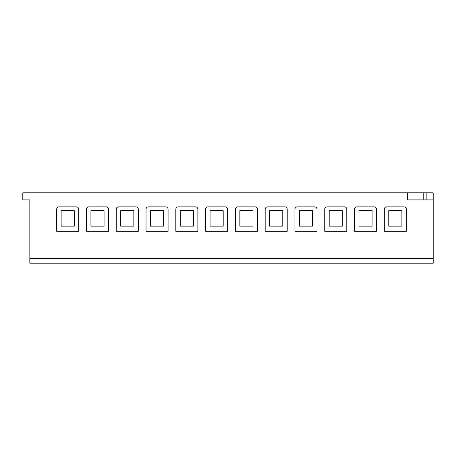 <?xml version="1.0" encoding="UTF-8"?>
<svg xmlns="http://www.w3.org/2000/svg" width="456" height="456" viewBox="0 0 456 456"><rect width="100%" height="100%" fill="white"/><g stroke="black" fill="none" stroke-linecap="round" stroke-linejoin="round"><path stroke-width="0.68" d="M384.305 231.283L406.347 231.283L406.347 209.241A2.343 2.343 0 0 0 404.005 206.893L386.648 206.893A2.343 2.343 0 0 0 384.305 209.241L384.305 231.283L384.305 209.241M407.402 192.825L407.402 199.859L433.2 199.859L433.2 192.825L22.8 192.825L22.8 199.859L29.834 199.859L29.834 263.175L433.2 263.175L433.2 258.489L29.834 258.489M376.565 209.241L376.565 231.283L376.565 209.241A2.343 2.343 0 0 0 374.222 206.893L356.866 206.893A2.343 2.343 0 0 0 354.523 209.241L354.523 231.283L354.523 209.241M346.782 209.241L346.782 231.283L346.782 209.241A2.343 2.343 0 0 0 344.434 206.893L327.083 206.893A2.343 2.343 0 0 0 324.735 209.241L324.735 231.283L324.735 209.241M317 209.241L317 231.283L317 209.241A2.343 2.343 0 0 0 314.651 206.893L297.301 206.893A2.343 2.343 0 0 0 294.952 209.241L294.952 231.283L294.952 209.241M287.217 209.241L287.217 231.283L287.217 209.241A2.343 2.343 0 0 0 284.869 206.893L267.518 206.893A2.343 2.343 0 0 0 265.17 209.241L265.17 231.283L265.17 209.241M257.429 209.241L257.429 231.283L257.429 209.241A2.343 2.343 0 0 0 255.086 206.893L237.73 206.893A2.343 2.343 0 0 0 235.387 209.241L235.387 231.283L235.387 209.241M227.647 209.241L227.647 231.283L227.647 209.241A2.343 2.343 0 0 0 225.304 206.893L207.947 206.893A2.343 2.343 0 0 0 205.605 209.241L205.605 231.283L205.605 209.241M197.864 209.241L197.864 231.283L197.864 209.241A2.343 2.343 0 0 0 195.521 206.893L178.165 206.893A2.343 2.343 0 0 0 175.822 209.241L175.822 231.283L175.822 209.241M168.082 209.241L168.082 231.283L168.082 209.241A2.343 2.343 0 0 0 165.739 206.893L148.382 206.893A2.343 2.343 0 0 0 146.04 209.241L146.04 231.283L146.04 209.241M138.299 209.241L138.299 231.283L138.299 209.241A2.343 2.343 0 0 0 135.951 206.893L118.6 206.893A2.343 2.343 0 0 0 116.251 209.241L116.251 231.283L116.251 209.241M108.517 209.241L108.517 231.283L108.517 209.241A2.343 2.343 0 0 0 106.168 206.893L88.817 206.893A2.343 2.343 0 0 0 86.469 209.241L86.469 231.283L86.469 209.241M78.734 209.241L78.734 231.283L78.734 209.241A2.343 2.343 0 0 0 76.386 206.893L59.035 206.893A2.343 2.343 0 0 0 56.686 209.241L56.686 231.283L56.686 209.241M433.2 199.859L433.2 258.489M426.166 192.825L426.166 199.859M423.231 192.825L423.231 199.859M29.834 244.416L29.834 199.859M406.347 209.241L406.347 231.283M324.735 231.283L346.782 231.283M265.17 231.283L287.217 231.283M205.605 231.283L227.647 231.283M146.04 231.283L168.082 231.283M86.469 231.283L108.517 231.283M56.686 231.283L78.734 231.283M116.251 231.283L138.299 231.283M175.822 231.283L197.864 231.283M235.387 231.283L257.429 231.283M294.952 231.283L317 231.283M354.523 231.283L376.565 231.283M388.757 226.125L401.89 226.125L401.89 210.643L388.757 210.643L388.757 226.125M358.975 226.125L372.107 226.125L372.107 210.643L358.975 210.643L358.975 226.125M329.192 226.125L342.325 226.125L342.325 210.643L329.192 210.643L329.192 226.125M299.41 226.125L312.542 226.125L312.542 210.643L299.41 210.643L299.41 226.125M269.627 226.125L282.76 226.125L282.76 210.643L269.627 210.643L269.627 226.125M239.845 226.125L252.977 226.125L252.977 210.643L239.845 210.643L239.845 226.125M210.062 226.125L223.195 226.125L223.195 210.643L210.062 210.643L210.062 226.125M180.274 226.125L193.407 226.125L193.407 210.643L180.274 210.643L180.274 226.125M150.491 226.125L163.624 226.125L163.624 210.643L150.491 210.643L150.491 226.125M120.709 226.125L133.842 226.125L133.842 210.643L120.709 210.643L120.709 226.125M90.926 226.125L104.059 226.125L104.059 210.643L90.926 210.643L90.926 226.125M61.144 226.125L74.277 226.125L74.277 210.643L61.144 210.643L61.144 226.125"/></g></svg>
